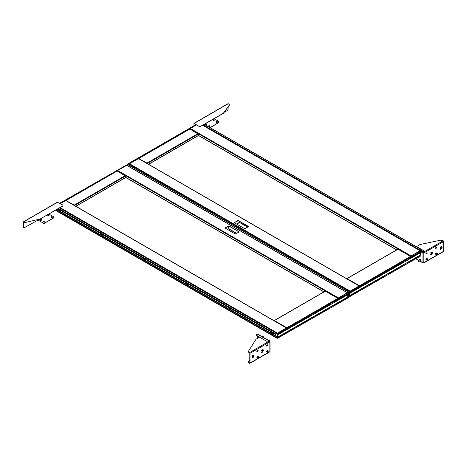 <?xml version="1.0" encoding="UTF-8"?>
<svg xmlns="http://www.w3.org/2000/svg" width="467" height="467" viewBox="0 0 467 467"><rect width="100%" height="100%" fill="white"/><g stroke="black" fill="none" stroke-linecap="round" stroke-linejoin="round"><path stroke-width="0.7" d="M214.195 120.358L213.717 120.644M209.928 126.516L209.45 126.802M206.723 124.671L206.251 124.958M217.394 122.208L216.922 122.494M224.142 112.337L227.061 110.65A1.506 0.87 120 0 0 228.13 108.805L228.13 106.89M194.138 123.574L198.854 126.294L194.138 123.399L193.84 125.827M193.986 123.662L193.986 125.74M214.09 118.735L218.591 121.332A1.506 0.87 0 0 1 219.035 121.945A1.506 0.87 0 0 1 218.591 122.564L210.057 127.59M219.023 122.033A1.506 0.87 180 0 1 219.035 122.12A1.506 0.87 180 0 1 218.591 122.739L210.121 127.625M227.978 103.861L229.011 104.112A1.506 0.87 0 0 1 229.455 104.731L229.455 104.9A1.506 0.87 180 0 1 229.332 105.238L229.332 105.069A1.506 0.87 0 0 0 229.455 104.731M198.854 126.125A1.506 0.87 0 0 0 200.985 126.125L223.185 113.312A1.506 0.87 0 0 0 223.506 113.032L229.332 105.069M223.506 113.032L229.332 105.238M223.506 113.207A1.506 0.87 180 0 1 223.185 113.481L223.185 113.312M200.985 126.125L223.185 113.481M200.985 126.294A1.506 0.87 180 0 1 198.854 126.294M23.648 222.006L24.243 222.345L23.35 222.006L23.502 226.944A1.506 0.87 120 0 0 23.811 227.633A1.506 0.87 120 0 0 24.564 227.563L39.38 219.356M23.502 222.094L23.502 226.944M23.741 227.587A1.506 0.87 -60 0 1 23.665 227.552A1.506 0.87 -60 0 1 23.35 226.857M57.488 202.293L62.502 204.844A1.506 0.87 0 0 1 62.946 205.462L62.946 205.632A1.506 0.87 180 0 1 62.502 206.251L62.502 206.075A1.506 0.87 0 0 0 62.946 205.462M24.243 222.175A1.506 0.87 0 0 0 25.878 222.362L39.818 219.076A1.506 0.87 0 0 0 40.314 218.889L62.502 206.075M25.878 222.362L39.818 219.076M25.878 222.537A1.506 0.87 180 0 1 24.243 222.345M40.314 218.889L62.502 206.251M40.314 219.058A1.506 0.87 180 0 1 39.818 219.251M37.78 219.934L42.766 222.841L38.049 220.12M48.936 214.084L53.436 216.682A1.506 0.87 0 0 1 53.88 217.301A1.506 0.87 0 0 1 53.436 217.914L44.902 223.016A1.506 0.87 180 0 1 42.766 223.016M53.868 217.383A1.506 0.87 180 0 1 53.88 217.47A1.506 0.87 180 0 1 53.436 218.089L44.902 223.016M49.047 215.719L48.527 215.987M44.779 221.878L44.26 222.146M41.575 220.033L41.061 220.301M52.246 217.564L51.732 217.832M42.766 222.841A1.506 0.87 0 0 0 44.902 222.841M420.679 252.629A0.677 0.391 60 0 1 420.948 253.505A0.601 0.35 -120 0 0 420.954 253.476M420.3 259.197A0.677 0.391 60 0 1 420.948 260.277A0.601 0.35 -120 0 0 420.954 260.253L420.942 260.259M435.857 253.966L435.699 254.06A0.525 0.304 -60 0 1 435.565 254.106M431.059 253.044L430.901 253.137A0.525 0.304 -60 0 1 430.767 253.184M440.661 247.504L440.504 247.592A0.525 0.304 -60 0 1 440.369 247.638M441.408 248.24A0.525 0.304 -60 0 1 441.035 248.888L440.504 249.191A0.525 0.304 -60 0 1 440.369 249.244M431.806 253.785A0.525 0.304 -60 0 1 431.432 254.427L430.901 254.737A0.525 0.304 -60 0 1 430.767 254.784M436.581 247.171A0.525 0.304 -60 0 1 436.236 247.959L435.699 248.269A0.525 0.304 -60 0 1 435.565 248.316M426.984 252.717A0.525 0.304 -60 0 1 426.634 253.505L426.102 253.815A0.525 0.304 -60 0 1 425.962 253.861M426.254 259.512L426.102 259.605A0.525 0.304 -60 0 1 425.962 259.652M436.499 252.986A0.525 0.304 120 0 0 436.447 253.015L435.915 253.318A0.525 0.304 120 0 0 435.81 254.229M431.695 252.063A0.525 0.304 120 0 0 431.648 252.087L431.117 252.396A0.525 0.304 120 0 0 431.006 253.301M441.297 246.518A0.525 0.304 120 0 0 441.251 246.547L440.714 246.85A0.525 0.304 120 0 0 440.609 247.761M440.988 248.012L440.603 247.79L440.755 247.014L441.35 246.477L442.173 246.938L441.735 246.699L441.14 247.236L441.239 248.152L440.714 248.456A0.525 0.304 120 0 0 440.714 249.314L441.251 249.01A0.525 0.304 120 0 0 441.56 248.164M431.642 253.692L431.117 253.995A0.525 0.304 120 0 0 431.117 254.859L431.648 254.55A0.525 0.304 120 0 0 431.963 253.704M435.915 247.528A0.525 0.304 120 0 0 435.915 248.391L436.447 248.082A0.525 0.304 120 0 0 436.447 247.224L435.915 247.528M426.313 253.073A0.525 0.304 120 0 0 426.313 253.937L426.844 253.628A0.525 0.304 120 0 0 426.844 252.764L426.313 253.073M426.896 258.531A0.525 0.304 120 0 0 426.844 258.555L426.313 258.864A0.525 0.304 120 0 0 426.208 259.769M423.808 262.711L443.65 251.258L443.65 241.527L423.808 252.98L423.452 252.198L423.808 252.98L423.808 262.711A0.601 0.35 180 0 1 422.95 262.711L423.306 262.816M412.997 244.761L423.306 250.534L423.166 252.857L423.592 252.857M423.166 252.857L422.95 252.98A0.601 0.35 -0 0 0 423.808 252.98M416.517 246.617L419.979 244.539L441.076 240.102L443.224 240.785A0.601 0.35 60 0 1 443.65 241.527M416.517 246.529L423.452 250.534L423.452 252.198L443.224 240.785M443.65 251.258A0.601 0.35 60 0 1 443.527 251.532L423.721 262.968M425.939 253.756L426.348 253.669M421.958 251.421L423.306 252.198L422.95 252.98L422.95 262.711L423.306 262.915M257.877 350.349A0.525 0.304 -60 0 1 257.533 351.137L256.996 351.441A0.525 0.304 -60 0 1 256.862 351.493M262.705 351.359A0.525 0.304 -60 0 1 262.331 352.06L261.8 352.369A0.525 0.304 -60 0 1 261.666 352.416M253.102 356.905A0.525 0.304 -60 0 1 252.729 357.605L252.198 357.909A0.525 0.304 -60 0 1 252.063 357.961M252.308 356.158L252.069 356.017A0.56 0.327 -60 0 0 252.326 356.233L252.198 356.309A0.525 0.304 -60 0 1 252.063 356.356M261.911 350.612L261.672 350.478A0.56 0.327 -60 0 0 261.929 350.694L261.8 350.764A0.525 0.304 -60 0 1 261.666 350.816M266.71 351.534L266.476 351.4A0.56 0.327 -60 0 0 266.727 351.616L266.599 351.692A0.525 0.304 -60 0 1 266.464 351.739M267.48 344.804A0.525 0.304 -60 0 1 267.136 345.592L266.599 345.901A0.525 0.304 -60 0 1 266.464 345.948M269.692 341.073L257.673 334.133A0.601 0.35 -60 0 0 257.37 334.168L256.465 334.687L256.465 335.306L266.47 341.167L259.535 337.168L256.079 339.159L248.403 351.342L248.678 352.305L249.798 353.198L249.798 362.929M257.743 351.26A0.525 0.304 120 0 0 257.743 350.396L257.212 350.705A0.525 0.304 120 0 0 257.212 351.563L257.533 351.137M261.899 350.577L262.436 351.4L263.283 350.892A0.718 0.414 -60 0 1 262.553 351.289A0.718 0.414 -60 0 1 262.565 350.46A0.718 0.414 -60 0 1 263.283 350.057A0.718 0.414 -60 0 1 263.271 350.886L263.324 349.9L262.343 349.824L261.899 350.577L262.436 351.4L262.01 351.628A0.525 0.304 120 0 0 262.01 352.492L262.547 352.182A0.525 0.304 120 0 0 262.845 351.324M252.297 356.117L252.834 356.946L253.68 356.438A0.718 0.414 -60 0 1 252.956 356.835A0.718 0.414 -60 0 1 252.962 356A0.718 0.414 -60 0 1 253.68 355.597A0.718 0.414 -60 0 1 253.669 356.432L253.721 355.445L252.74 355.369L252.297 356.117L252.834 356.946L252.408 357.173A0.525 0.304 120 0 0 252.408 358.031L252.945 357.728A0.525 0.304 120 0 0 253.242 356.864M253.225 355.247A0.525 0.304 120 0 0 252.945 355.264L252.775 355.358M252.729 355.387L252.408 355.568A0.525 0.304 120 0 0 252.378 356.449M262.828 349.701A0.525 0.304 120 0 0 262.547 349.719L262.378 349.818M262.331 349.841L262.01 350.028A0.525 0.304 120 0 0 261.981 350.904M258.023 356.169A0.525 0.304 120 0 0 257.743 356.187L257.58 356.28M257.527 356.309L257.212 356.496A0.525 0.304 120 0 0 257.183 357.372M267.626 350.629A0.525 0.304 120 0 0 267.346 350.641L267.177 350.74M267.13 350.764L266.815 350.951A0.525 0.304 120 0 0 266.785 351.826M267.346 345.714A0.525 0.304 120 0 0 267.346 344.85L266.815 345.16A0.525 0.304 120 0 0 266.815 346.024L267.136 345.592M266.47 341.167L269.354 341.167L269.856 341.867L250.008 353.321L250.008 363.052L269.354 351.884M269.692 341.465L269.354 341.079L249.582 352.585A0.601 0.35 -120 0 1 250.008 353.321M270.031 341.616L270.031 351.353A0.601 0.35 180 0 1 269.856 351.598L269.856 341.867A0.601 0.35 0 0 0 269.856 341.371L266.47 341.079M257.586 338.295L257.586 336.199M248.678 362.777L248.403 361.814L248.678 362.777L249.582 363.303A0.601 0.35 -120 0 0 250.008 363.052M248.403 361.814L249.798 359.602M249.582 363.052L248.678 362.532M248.678 352.06L249.582 352.585M248.678 352.305L248.403 351.342M256.465 335.306L259.401 337.244M138.495 158.617L128.921 164.069M141.454 156.772L138.244 158.471L359.082 285.973L350.151 291.134L349.9 291.647L350.174 291.116L359.339 286.008M349.637 295.809L349.9 295.961L349.9 294.881L350.022 295.529M234.457 222.415L234.457 222.782L244.486 228.573L245.128 228.573L248.327 226.728L248.327 226.355L238.298 220.564L237.662 220.564L234.346 222.671L237.89 220.646M248.444 226.618L238.298 220.716L234.457 222.561M190.022 129.108L190.279 128.425L196.409 124.887L189.871 128.834L190.145 128.355L411.123 255.928L420.277 250.791M420.586 251.264L420.738 250.697L421.742 250.119L421.888 251.462L421.742 249.95L420.738 250.528L420.44 251.351L420.031 250.785L411.118 255.934L410.972 256.488L411.123 255.928M180.069 134.665L184.36 132.19M189.602 129.161L186.14 130.982M161.985 145.103L166.275 142.628M143.9 155.546L148.191 153.071M128.921 164.022L138.115 158.395L129.306 163.625L350.151 291.134M349.9 291.577L129.05 164.098M196.28 124.812L190.145 128.355M147.222 163.538L198.236 134.082L197.979 135.699M190.489 129.377L189.999 129.079M198.107 133.924L198.434 133.965L198.288 135.623M198.434 133.965L198.434 135.453M146.907 163.479L146.982 163.082L139.102 158.844M139.289 158.64L138.658 158.576M198.236 134.082L190.232 129.231M146.778 163.555L146.982 163.082L147.187 163.555M195.942 124.613L128.495 163.555L128.764 163.987M128.495 163.555L128.495 163.864M196.204 124.771L128.764 163.707M180.852 134.035L166.456 142.347M141.46 156.778L161.168 145.4M186.164 130.97L180.828 134.047M161.138 145.412L166.474 142.33M359.491 286.23L358.942 285.769M364.984 283.06L369.163 280.649L364.855 282.839M383.063 272.623L387.248 270.206L382.94 272.401M364.75 282.757L365.001 283.195L369.292 280.72L369.035 280.276L359.502 285.781L347.086 278.612L346.777 279.027M359.631 286.148L359.502 285.781M382.829 272.314L383.086 272.757L387.377 270.282L387.12 269.838L369.035 280.428M400.914 261.87L401.171 262.314L405.461 259.839L405.204 259.395L387.12 269.984M420.586 252.682L420.44 254.678M350.507 295.08L350.022 295.354L350.192 292.254M350.507 291.752L350.022 292.033L349.9 291.601M350.507 296.055L349.976 296.113L350.063 295.506M401.147 262.18L405.333 259.769L401.019 261.958M349.9 295.938L350.192 295.582M411.246 256.004L420.16 250.861M410.972 256.488L405.333 259.769M365.001 283.195L359.491 286.376L359.088 285.973M350.174 291.116L359.216 286.049M350.303 291.192L350.022 291.671M347.086 278.612L398.03 249.197L410.33 256.301M410.073 256.155L410.703 256.815M405.204 259.547L410.446 256.371M401.171 262.314L387.248 270.206M383.086 272.757L369.163 280.649M350.507 292.838L350.507 291.729L420.866 251.415L420.866 252.524L350.507 292.838M350.77 292.99L350.507 291.729M350.77 291.881L420.866 251.415M351.552 292.149L363.489 285.255L351.552 292.114M368.778 282.202L383.173 273.569L368.778 282.202M402.858 262.524L388.462 270.837L402.84 262.518M420.09 252.577L408.146 259.471L420.072 252.571M383.173 273.89L368.796 281.87M408.176 259.15L420.072 252.279L408.164 259.138M402.84 262.226L388.491 270.819L402.828 262.221M350.18 291.939L350.507 292.435L350.022 292.161M383.144 273.586L383.156 273.901M383.156 273.592L368.807 281.875M408.176 262.472L420.072 255.607L408.164 262.466M402.84 265.554L388.491 274.147L402.828 265.548M351.575 295.15L363.489 288.262L351.575 295.15M350.18 295.267L350.507 295.763L350.022 295.488M383.144 276.913L368.778 285.203M383.156 276.919L368.807 285.203M350.507 296.166L350.507 295.056L420.866 254.743L420.866 255.852L350.507 296.166A0.753 0.438 180 0 1 349.736 296.241M350.77 296.317L350.507 295.056M350.77 295.208L420.866 254.743M402.858 265.851L388.462 274.164L402.84 265.846M420.09 255.904L408.146 262.798L420.072 255.893M247.825 227.015L239.583 222.502L239.571 221.446M349.719 296.113A0.753 0.438 0 0 0 350.063 296.148M349.509 295.062A0.753 0.438 -120 0 0 349.655 295.027A0.753 0.438 -120 0 0 349.812 294.677L350.022 291.893A0.514 0.298 120 0 0 349.66 291.688L349.1 292.009M350.022 294.554A0.753 0.438 60 0 1 349.871 294.899A0.753 0.438 60 0 1 349.748 294.934M349.812 294.677L349.812 292.021M128.705 163.987A0.514 0.298 -60 0 1 128.816 164.01L349.917 291.659M348.4 292.266L348.861 292.149M348.534 292.336L348.942 292.4M349.071 292.272L349.66 291.933M421.888 251.462L420.668 250.756M349.012 292.961C348.236 293.831 348.189 294.321 348.878 294.432C349.655 293.585 349.701 293.095 349.012 292.961L349.357 292.897M348.499 294.484L348.878 294.432M347.553 292.745L348.195 293.113A0.753 0.438 -60 0 0 348.219 293.124L348.108 294.531M348.359 294.671C349.567 294.14 349.981 293.27 349.596 292.056L348.808 292.424M127.047 165.435A0.753 0.438 -60 0 1 127.269 164.326L128.495 163.894M348.195 293.113A0.753 0.438 -60 0 1 348.394 291.986L349.585 291.507L348.732 292.073M348.867 292.149L348.47 292.184L348.353 292.838L348.96 292.395M349.579 292.26L348.394 293.148A0.753 0.438 -60 0 1 348.341 293.148L349.579 292.26M347.734 293.329L347.331 292.762L338.417 297.905L338.266 298.46L338.417 297.905L347.355 292.751L348.172 293.101M117.322 171.085L117.579 170.397L126.761 165.394M126.685 165.225L347.576 292.768M238.999 232.111L238.999 231.743L228.97 225.952L225.001 227.984L235.158 233.961L238.999 232.111M239.116 232L228.97 226.098L225.018 228.059M65.789 200.594L60.214 203.519L65.409 200.366L60.085 203.449M56.56 209.683L276.639 336.8L277.322 336.409L277.474 333.094L286.388 327.945L277.205 333.461M56.349 209.8L56.349 210.43L277.322 338.12M277.194 337.933L277.194 336.479L277.322 337.501M286.791 328.208L286.242 327.746M292.278 325.038L296.463 322.621L292.149 324.816M310.362 314.595L314.548 312.184L310.234 314.373M292.044 324.728L292.301 325.172L296.592 322.697L296.335 322.253L286.802 327.758L274.386 320.584L274.076 320.998M286.931 328.126L286.802 327.758M310.129 314.285L310.386 314.729L314.676 312.254L314.419 311.81L296.335 322.399M328.213 303.848L328.47 304.291L332.755 301.816L332.504 301.373L314.419 311.962M347.734 294.741L347.734 296.656L347.734 294.741M277.801 337.051L277.322 337.332L277.486 334.232M277.801 333.73L277.322 334.004L277.602 333.169L286.633 327.986M277.801 338.026L277.275 338.09L277.357 337.483M328.447 304.157L332.632 301.74L328.319 303.935M277.194 337.91L277.486 337.553M338.546 297.981L347.46 292.832M338.266 298.46L332.632 301.74M292.301 325.172L286.791 328.354L286.516 328.021M274.386 320.584L325.33 291.175L337.629 298.279M337.372 298.127L338.003 298.787M332.504 301.519L337.746 298.343M328.47 304.291L314.548 312.184M310.386 314.729L296.463 322.621M277.801 334.81L277.801 333.701L348.166 293.387L348.166 294.496L277.801 334.81M278.069 334.967L277.801 333.701M278.069 333.858L348.166 293.387M278.846 334.121L290.789 326.912L278.846 334.121M296.078 324.174L310.473 315.546L296.078 324.174M330.157 304.502L315.762 312.808L330.14 304.49M347.384 294.554L335.446 301.443L347.366 294.543M310.444 315.558L296.096 323.847M347.36 294.245L335.464 301.116M347.366 294.257L335.475 301.122M330.14 304.204L315.791 312.797L330.14 304.204M278.875 333.8L290.772 326.929L278.863 333.794M277.48 333.917L277.801 334.413L277.322 334.133M310.456 315.564L296.107 323.853M335.475 304.449L347.384 297.561L335.446 304.449M330.14 307.525L315.791 316.118L330.14 307.525M278.875 337.127L290.789 330.233L278.846 337.127M277.48 337.244L277.801 337.74L277.322 337.46M310.456 318.891L296.107 327.484L310.444 318.885M277.801 338.137L277.801 337.028L348.166 296.714L348.166 297.823L277.801 338.137A0.753 0.438 180 0 1 276.791 338.12L56.752 211.084A0.753 0.438 180 0 1 56.53 210.775A0.753 0.438 180 0 1 56.542 210.716M278.069 338.295L277.801 337.028M278.069 337.186L348.166 296.714M296.078 327.501L310.473 318.873L296.078 327.501M330.157 307.829L315.762 316.136L330.14 307.817M107.369 176.637L111.654 174.162M116.902 171.138L117.445 170.327L117.293 170.881L113.44 172.953M89.285 187.08L93.575 184.605M71.2 197.518L75.491 195.043M347.355 292.751L126.504 165.242L117.573 170.402L338.423 297.905M66.477 200.705L65.94 200.559M88.461 187.378L65.538 200.442M126.487 165.254L117.445 170.327M74.516 205.509L125.594 176.018L125.273 177.67M117.783 171.354L117.293 171.056M125.401 175.896L125.734 175.942L125.588 177.6M125.734 175.942L125.734 177.431M74.2 205.457L74.276 205.054L66.396 200.822M66.588 200.617L65.958 200.547M125.53 176.059L117.532 171.202M74.072 205.533L74.276 205.054L74.481 205.533M126.154 165.3L60.009 203.402M59.741 203.25L126.154 165.213M108.146 176.012L93.756 184.319M113.458 172.942L108.122 176.024M93.774 184.307L88.438 187.39M236.792 233.389L228.532 228.62L228.532 226.046L225.024 228.071M56.53 210.775L56.53 210.658A0.753 0.438 0 0 0 56.752 210.961L56.752 211.084M276.791 338.12L56.752 210.961M276.791 337.997A0.753 0.438 0 0 0 277.357 338.126M347.95 294.619L347.95 296.592M349.071 296.329L349.228 296.668L348.166 297.281M349.228 296.417L348.16 296.93M56.869 209.502L57.523 209.385L59.443 210.494L59.869 211.23L99.769 234.271L100.201 234.02L102.115 235.129L102.547 235.87L142.447 258.905L142.873 258.66L144.793 259.769L145.219 260.51L185.125 283.545L185.551 283.3L187.471 284.409L187.897 285.144L227.797 308.185L228.223 307.94L230.143 309.049L230.57 309.784L270.475 332.825L270.901 332.574L275.723 335.855L276.02 334.249L277.024 333.671M58.556 208.527L276.02 334.08L277.235 333.479L59.683 207.879M277.17 336.491L277.17 333.759M276.02 334.08L275.723 335.855M348.761 296.06C349.538 295.191 349.585 294.7 348.896 294.589C348.119 295.436 348.073 295.926 348.761 296.06L348.417 296.125M349.97 296.125L349.573 295.897A0.753 0.438 -60 0 0 349.555 295.897L349.298 294.292M348.481 294.73L348.125 296.691M349.462 295.664L349.579 295.909A0.753 0.438 -60 0 1 349.38 297.035L348.166 297.485M348.651 296.656L348.166 296.93M348.761 296.592L348.756 297.059L349.252 296.872L349.421 296.183L348.756 296.574M348.195 296.761L349.38 295.874A0.753 0.438 -60 0 1 349.433 295.874L348.195 296.761M348.166 297.386L348.563 297.053M348.872 296.761L348.651 297.1M418.642 261.386L418.578 261.345A0.514 0.298 -120 0 0 418.578 260.51A0.514 0.298 -120 0 0 418.578 261.345L418.642 261.386A0.601 0.35 60 0 0 418.642 260.399A0.601 0.35 60 0 0 418.216 260.685M419.67 260.995A0.753 0.432 -120 0 0 420.125 260.633A0.753 0.432 -120 0 0 419.64 259.763A0.753 0.432 -120 0 0 419.068 259.95M419.57 261.053A0.881 0.508 -120 0 0 420.212 260.749A0.881 0.508 -120 0 0 419.652 259.658A0.881 0.508 -120 0 0 418.969 260.008M418.934 260.026L419.36 259.249L420.16 259.798L420.493 260.831L420.026 261.316L419.232 260.767M420.026 261.316L420.983 260.551L420.65 259.518L419.851 258.969L419.36 259.249M420.65 259.518L420.16 259.798M420.983 260.551L420.493 260.831M431.666 253.669A0.718 0.414 -60 0 1 431.66 252.845A0.718 0.414 -60 0 1 432.372 252.419A0.718 0.414 -60 0 1 432.384 253.242A0.718 0.414 -60 0 1 431.666 253.669M432.384 252.378L431.537 252.781L431.391 253.558L431.829 253.797L432.424 253.26L432.384 252.378M432.576 252.484L431.747 252.022L431.152 252.554L431 253.33L431.391 253.558M431.747 252.022L432.133 252.244M431.152 252.554L431.537 252.781M431.064 253.015L430.772 252.845A0.56 0.327 120 0 0 431.029 253.061M426.867 260.137A0.718 0.414 -60 0 1 426.856 259.313A0.718 0.414 -60 0 1 427.574 258.887A0.718 0.414 -60 0 1 427.585 259.71A0.718 0.414 -60 0 1 426.867 260.137M427.579 258.846L426.739 259.249L426.587 260.026L427.031 260.265L427.62 259.728L427.579 258.846M427.772 258.952L426.943 258.49L426.353 259.022L426.202 259.798L426.587 260.026M426.943 258.49L427.334 258.712M426.353 259.022L426.739 259.249M436.47 254.591A0.718 0.414 -60 0 1 436.458 253.768A0.718 0.414 -60 0 1 437.176 253.342A0.718 0.414 -60 0 1 437.188 254.165A0.718 0.414 -60 0 1 436.47 254.591M437.182 253.307L436.341 253.704L436.19 254.48L436.633 254.719L437.223 254.182L437.182 253.307M437.375 253.406L436.546 252.945L435.956 253.482L435.804 254.258L436.19 254.48M436.546 252.945L436.931 253.167M435.956 253.482L436.341 253.704M441.268 248.123A0.718 0.414 -60 0 1 441.262 247.3A0.718 0.414 -60 0 1 441.975 246.874A0.718 0.414 -60 0 1 441.986 247.697A0.718 0.414 -60 0 1 441.268 248.123M441.35 246.477L441.735 246.699M440.755 247.014L441.14 247.236M441.239 248.152L442.027 247.72L442.173 246.938M440.667 247.469L440.375 247.3A0.56 0.327 120 0 0 440.632 247.516M209.572 125.722A0.572 0.333 180 0 1 209.041 126.306A0.572 0.333 180 0 1 209.572 125.722M209.029 126.329L209.928 126.236L209.899 125.833L208.691 125.862L209.029 126.329M208.691 125.862L208.72 126.662L209.339 126.849L209.928 126.236M209.339 126.849L209.339 126.452M208.72 126.662L208.72 126.265M420.44 254.305L420.983 253.774L420.312 252.431M420.983 253.774L420.493 254.054M206.373 123.872A0.572 0.333 180 0 1 205.842 124.461A0.572 0.333 180 0 1 206.373 123.872L205.492 124.018L205.521 124.415L206.723 124.391L206.391 123.866M205.492 124.018L205.521 124.812L206.134 124.998L206.723 124.391M206.134 124.998L206.134 124.601M205.521 124.812L205.521 124.415M217.044 121.408A0.572 0.333 180 0 1 216.513 121.992A0.572 0.333 180 0 1 217.044 121.408M216.495 122.021L217.394 121.928L217.365 121.525L216.157 121.548L216.495 122.021M216.781 123.778L217.155 123.568M216.157 121.548L216.186 122.348L216.805 122.535L217.394 121.928M216.805 122.535L216.805 122.138M216.186 122.348L216.186 121.951M213.845 119.558A0.572 0.333 180 0 1 213.308 120.147A0.572 0.333 180 0 1 213.845 119.558L212.958 119.704L212.987 120.107L214.195 120.077L213.857 119.552M212.958 119.704L212.987 120.498L213.606 120.684L214.195 120.077M213.606 120.684L213.606 120.293M212.987 120.498L212.987 120.107M263.324 349.9L262.285 350.799M262.343 349.824L262.728 350.046M257.766 356.922A0.718 0.414 -60 0 1 258.485 356.525A0.718 0.414 -60 0 1 258.473 357.354A0.718 0.414 -60 0 1 257.755 357.757A0.718 0.414 -60 0 1 257.766 356.922M258.479 357.36L258.52 356.368L257.93 356.514L257.638 357.868L258.479 357.36M258.52 356.368L257.539 356.292L257.101 357.045L257.638 357.868M257.101 357.045L257.486 357.267M257.539 356.292L257.93 356.514M253.721 355.445L252.688 356.344M252.74 355.369L253.126 355.591M267.369 351.382A0.718 0.414 -60 0 1 268.081 350.98A0.718 0.414 -60 0 1 268.076 351.814L268.122 350.822L267.527 350.974L267.241 352.322L268.081 351.82A0.718 0.414 -60 0 1 267.358 352.217A0.718 0.414 -60 0 1 267.369 351.382M268.122 350.822L267.142 350.746L266.704 351.499L267.241 352.322M266.704 351.499L267.089 351.721M267.142 350.746L267.527 350.974M269.459 340.939L269.558 340.887A0.601 0.35 -120 0 0 269.255 339.871L269.319 339.906A0.514 0.298 60 0 1 269.681 340.571M269.319 339.906L269.255 339.871A0.601 0.35 -120 0 0 268.957 339.842L268.35 340.186M263.061 337.244L263.154 337.192A0.601 0.35 -120 0 0 262.857 336.176L262.921 336.211A0.514 0.298 60 0 1 263.283 336.87M262.921 336.211L262.857 336.176A0.601 0.35 -120 0 0 262.553 336.141L261.952 336.491M268.671 340.484L267.795 339.982M262.267 336.789L261.397 336.287M52.129 216.898A0.572 0.333 180 0 1 51.113 217.208A0.572 0.333 180 0 1 52.129 216.898M51.09 217.225L51.948 217.447L52.322 217.102L51.3 216.735L51.09 217.225M51.627 219.128L52 218.918M50.926 217.073L51.247 217.826L51.948 217.838L52.322 217.102M51.247 217.826L51.247 217.429M51.948 217.838L51.948 217.447M44.663 221.212A0.572 0.333 180 0 1 43.647 221.516A0.572 0.333 180 0 1 44.663 221.212M43.618 221.533L44.476 221.755L44.85 221.416L43.828 221.043L43.618 221.533M44.4 223.389L43.91 223.389M43.787 223.267L44.523 223.173M43.46 221.387L43.781 222.134L44.476 222.152L44.85 221.416M43.781 222.134L43.781 221.743M44.476 222.152L44.476 221.755M41.464 219.362A0.572 0.333 180 0 1 40.448 219.671A0.572 0.333 180 0 1 41.464 219.362L40.255 219.537L41.277 219.91L41.487 219.362M40.255 219.537L40.582 220.29L41.277 220.301L41.651 219.572M40.582 220.29L40.582 219.893M41.277 220.301L41.277 219.91M48.93 215.053A0.572 0.333 180 0 1 47.914 215.357A0.572 0.333 180 0 1 48.93 215.053M47.885 215.375L48.743 215.596L49.117 215.258L48.095 214.884L47.885 215.375M47.727 215.223L48.048 215.976L48.743 215.993L49.117 215.258M48.048 215.976L48.048 215.579M48.743 215.993L48.743 215.596M194.138 123.399L228.275 103.692M38.37 219.589L37.903 219.864M23.648 221.831L57.791 202.123M422.95 252.98L420.866 251.777M415.963 258.677L418.613 260.207M420.277 261.17L422.95 262.711M257.37 334.168L269.354 341.079M198.434 135.389L396.693 249.851M410.849 256.36L190.022 128.869M420.055 250.773L202.719 125.296M189.859 129.015L184.617 132.038M180.326 134.519L166.532 142.482M162.242 144.957L148.448 152.919M148.488 164.267L198.236 135.547M144.157 155.4L138.915 158.424M197.926 133.667L146.982 163.082M236.775 224.119L239.583 222.502L247.615 227.137M239.507 222.298L236.559 223.997M421.742 249.95L204.277 124.397M420.738 250.528L203.273 124.975M127.433 164.209L348.557 291.875M127.269 164.326L348.394 291.986M128.402 163.841L349.526 291.507M125.734 177.361L323.987 291.822M338.143 298.331L117.322 170.84M60.115 207.628L277.451 333.105M65.538 200.448L286.382 327.951M117.159 170.986L111.911 174.016M107.626 176.491L93.826 184.453M89.541 186.934L75.747 194.897M75.788 206.245L125.53 177.524M71.457 197.372L66.215 200.401M125.22 175.645L74.276 205.054M227.447 229.507L228.544 228.871L236.576 233.512M228.468 228.672L227.231 229.385M59.56 207.949L277.024 333.502M57.961 208.872L275.723 334.594M228.065 103.668L193.928 123.381M57.575 202.1L23.438 221.813M423.038 262.968L420.102 261.275M418.438 260.312L415.788 258.782M269.692 351.896L249.886 363.332M138.419 158.453L359.222 285.932M396.588 249.909L198.434 135.506M420.236 250.756L202.824 125.232M189.678 128.997L184.436 132.021M180.145 134.496L166.351 142.464M162.061 144.939L148.267 152.902M198.16 135.716L148.594 164.331M190.413 129.213L198.131 133.667M143.976 155.383L138.734 158.406M398.182 249.168L410.254 256.138M397.872 249.168L346.876 278.606M204.4 124.327L421.952 249.927M128.466 163.847L349.585 291.507M323.882 291.887L125.728 177.483M65.608 200.349L286.522 327.91M277.27 338.102L56.425 210.594M325.481 291.139L337.553 298.109M325.172 291.139L274.176 320.584M116.978 170.969L111.73 173.998M107.445 176.473L93.645 184.436M89.36 186.917L75.566 194.879M125.454 177.688L75.893 206.303M117.713 171.185L125.43 175.639M71.276 197.354L66.034 200.384M420.119 260.738L418.946 261.415M419.512 259.693L418.339 260.37"/></g></svg>
